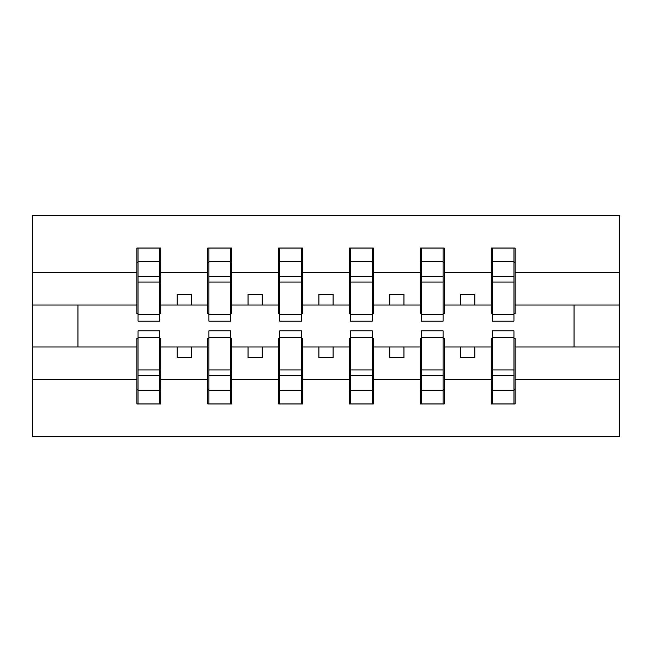 <?xml version="1.0" encoding="UTF-8"?>
<svg xmlns="http://www.w3.org/2000/svg" width="652" height="652" viewBox="0 0 652 652"><rect width="100%" height="100%" fill="white"/><g stroke="black" fill="none" stroke-linecap="round" stroke-linejoin="round"><path stroke-width="0.98" d="M138.053 338.469L136.92 338.469L136.92 379.717L32.6 379.717L32.6 436.555L619.4 436.555L619.4 379.717L515.08 379.717L515.08 403.955L491.266 403.955L492.399 403.955L492.399 330.817L513.947 330.817L513.947 369.928L492.399 369.928M492.399 338.469L491.266 338.469L491.266 346.978L460.654 346.978L460.654 357.752L474.827 357.752L474.827 346.978M491.266 403.955L491.266 346.978M513.947 338.469L515.08 338.469L515.08 379.717M421.534 338.469L420.401 338.469L420.401 346.978L389.782 346.978L389.782 357.752L403.955 357.752L403.955 346.978M491.266 379.717L444.208 379.717L444.208 403.955L420.401 403.955L420.401 346.978M443.075 338.469L444.208 338.469L444.208 379.717M350.662 338.469L349.529 338.469L349.529 346.978L318.909 346.978L318.909 357.752L333.09 357.752L333.09 346.978M420.401 379.717L373.343 379.717L373.343 403.955L349.529 403.955L349.529 346.978M372.21 338.469L373.343 338.469L373.343 379.717M279.789 338.469L278.657 338.469L278.657 346.978L248.045 346.978L248.045 357.752L262.218 357.752L262.218 346.978M349.529 379.717L302.471 379.717L302.471 403.955L278.657 403.955L278.657 346.978M301.338 338.469L302.471 338.469L302.471 379.717M208.925 338.469L207.792 338.469L207.792 346.978L177.173 346.978L177.173 357.752L191.346 357.752L191.346 346.978M278.657 379.717L231.599 379.717L231.599 403.955L207.792 403.955L207.792 346.978M230.466 338.469L231.599 338.469L231.599 379.717M492.399 314.582L513.947 314.582L513.947 321.183L492.399 321.183L492.399 248.045L491.266 248.045L491.266 272.283L444.208 272.283L444.208 313.53L443.075 313.53M492.399 313.53L491.266 313.53L491.266 272.283M421.534 314.582L443.075 314.582L443.075 321.183L421.534 321.183L421.534 248.045L420.401 248.045L420.401 272.283L373.343 272.283L373.343 313.53L372.21 313.53M421.534 313.53L420.401 313.53L420.401 272.283M350.662 314.582L372.21 314.582L372.21 321.183L350.662 321.183L350.662 248.045L349.529 248.045L349.529 272.283L302.471 272.283L302.471 313.53L301.338 313.53M350.662 313.53L349.529 313.53L349.529 272.283M279.789 314.582L301.338 314.582L301.338 321.183L279.789 321.183L279.789 248.045L278.657 248.045L278.657 272.283L231.599 272.283L231.599 313.53L230.466 313.53M279.789 313.53L278.657 313.53L278.657 272.283M208.925 314.582L230.466 314.582L230.466 321.183L208.925 321.183L208.925 248.045L207.792 248.045L207.792 272.283L160.734 272.283L160.734 248.045L159.601 248.045L159.601 321.183L138.053 321.183L138.053 282.072L159.601 282.072M208.925 313.53L207.792 313.53L207.792 272.283M136.92 379.717L136.92 403.955L160.734 403.955L160.734 338.469L159.601 338.469M138.053 282.072L138.053 248.045L136.92 248.045L136.92 272.283L32.6 272.283L32.6 215.445L619.4 215.445L619.4 272.283L515.08 272.283L515.08 313.53L513.947 313.53M138.053 313.53L136.92 313.53L136.92 272.283M491.266 248.045L515.08 248.045L515.08 272.283M420.401 248.045L444.208 248.045L444.208 272.283M349.529 248.045L373.343 248.045L373.343 272.283M278.657 248.045L302.471 248.045L302.471 272.283M207.792 248.045L231.599 248.045L231.599 272.283M207.792 379.717L160.734 379.717M136.92 248.045L160.734 248.045M460.654 346.978L444.208 346.978M491.266 305.022L474.827 305.022L474.827 294.248L460.654 294.248L460.654 305.022L444.208 305.022M460.654 305.022L474.827 305.022M389.782 346.978L373.343 346.978M420.401 305.022L403.955 305.022L403.955 294.248L389.782 294.248L389.782 305.022L373.343 305.022M389.782 305.022L403.955 305.022M318.909 346.978L302.471 346.978M349.529 305.022L333.09 305.022L333.09 294.248L318.909 294.248L318.909 305.022L302.471 305.022M318.909 305.022L333.09 305.022M248.045 346.978L231.599 346.978M278.657 305.022L262.218 305.022L262.218 294.248L248.045 294.248L248.045 305.022L231.599 305.022M248.045 305.022L262.218 305.022M177.173 346.978L160.734 346.978M207.792 305.022L191.346 305.022L191.346 294.248L177.173 294.248L177.173 305.022L160.734 305.022L160.734 272.283M177.173 305.022L191.346 305.022M160.734 305.022L160.734 313.53L159.601 313.53M136.92 346.978L32.6 346.978L32.6 272.283M32.6 379.717L32.6 346.978M136.92 305.022L32.6 305.022M619.4 379.717L619.4 272.283M77.955 346.978L77.955 305.022M619.4 305.022L574.045 305.022L574.045 346.978L515.08 346.978M619.4 346.978L574.045 346.978M574.045 305.022L515.08 305.022M159.601 262.218L160.734 262.218M136.92 262.218L138.053 262.218M138.053 276.546L159.601 276.546M136.92 403.955L138.053 403.955L138.053 330.817L159.601 330.817L159.601 369.928L138.053 369.928M138.053 389.782L136.92 389.782M160.734 389.782L159.601 389.782M159.601 369.928L159.601 403.955L160.734 403.955M159.601 375.454L138.053 375.454M231.599 248.045L230.466 248.045L230.466 314.582M230.466 262.218L231.599 262.218M207.792 262.218L208.925 262.218M208.925 282.072L230.466 282.072M208.925 276.546L230.466 276.546M302.471 248.045L301.338 248.045L301.338 314.582M301.338 262.218L302.471 262.218M278.657 262.218L279.789 262.218M279.789 282.072L301.338 282.072M279.789 276.546L301.338 276.546M373.343 248.045L372.21 248.045L372.21 314.582M372.21 262.218L373.343 262.218M349.529 262.218L350.662 262.218M350.662 282.072L372.21 282.072M350.662 276.546L372.21 276.546M444.208 248.045L443.075 248.045L443.075 314.582M443.075 262.218L444.208 262.218M420.401 262.218L421.534 262.218M421.534 282.072L443.075 282.072M421.534 276.546L443.075 276.546M207.792 403.955L208.925 403.955L208.925 330.817L230.466 330.817L230.466 369.928L208.925 369.928M208.925 389.782L207.792 389.782M231.599 389.782L230.466 389.782M230.466 369.928L230.466 403.955L231.599 403.955M230.466 375.454L208.925 375.454M278.657 403.955L279.789 403.955L279.789 330.817L301.338 330.817L301.338 369.928L279.789 369.928M279.789 389.782L278.657 389.782M302.471 389.782L301.338 389.782M301.338 369.928L301.338 403.955L302.471 403.955M301.338 375.454L279.789 375.454M349.529 403.955L350.662 403.955L350.662 330.817L372.21 330.817L372.21 369.928L350.662 369.928M350.662 389.782L349.529 389.782M373.343 389.782L372.21 389.782M372.21 369.928L372.21 403.955L373.343 403.955M372.21 375.454L350.662 375.454M420.401 403.955L421.534 403.955L421.534 330.817L443.075 330.817L443.075 369.928L421.534 369.928M421.534 389.782L420.401 389.782M444.208 389.782L443.075 389.782M443.075 369.928L443.075 403.955L444.208 403.955M443.075 375.454L421.534 375.454M515.08 248.045L513.947 248.045L513.947 314.582M513.947 262.218L515.08 262.218M491.266 262.218L492.399 262.218M492.399 282.072L513.947 282.072M492.399 276.546L513.947 276.546M492.399 389.782L491.266 389.782M515.08 389.782L513.947 389.782M513.947 369.928L513.947 403.955L515.08 403.955M513.947 375.454L492.399 375.454M138.053 314.582L159.601 314.582M138.053 261.664L159.601 261.664M159.601 337.418L138.053 337.418M159.601 390.336L138.053 390.336M208.925 261.664L230.466 261.664M279.789 261.664L301.338 261.664M350.662 261.664L372.21 261.664M421.534 261.664L443.075 261.664M230.466 337.418L208.925 337.418M230.466 390.336L208.925 390.336M301.338 337.418L279.789 337.418M301.338 390.336L279.789 390.336M372.21 337.418L350.662 337.418M372.21 390.336L350.662 390.336M443.075 337.418L421.534 337.418M443.075 390.336L421.534 390.336M492.399 261.664L513.947 261.664M513.947 337.418L492.399 337.418M513.947 390.336L492.399 390.336"/></g></svg>
